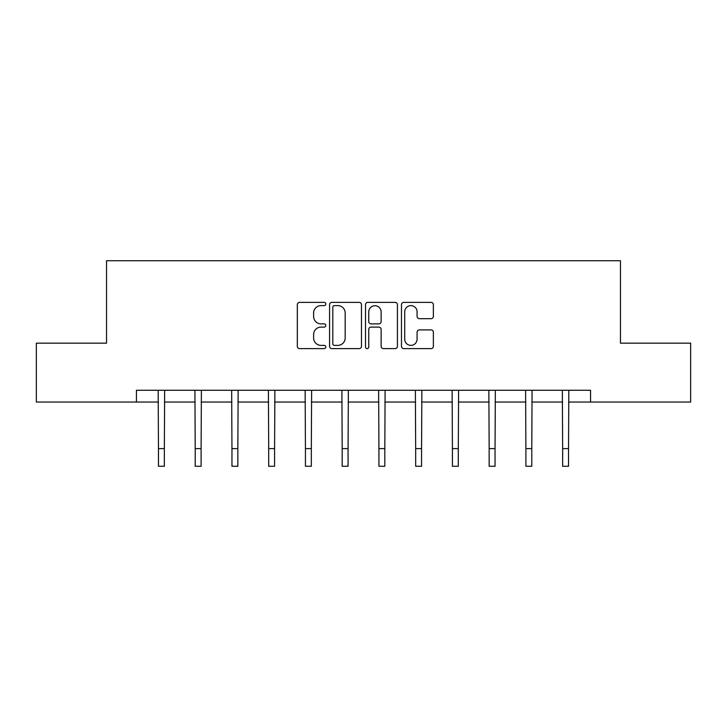 <?xml version="1.0" encoding="UTF-8"?>
<svg xmlns="http://www.w3.org/2000/svg" width="727" height="727" viewBox="0 0 727 727"><rect width="100%" height="100%" fill="white"/><g stroke="black" fill="none" stroke-linecap="round" stroke-linejoin="round"><path stroke-width="1.09" d="M325.814 303.995A1.618 1.618 0 0 0 324.197 302.377L299.633 302.377A2.308 2.308 0 0 0 297.325 304.695L297.325 346.306A2.308 2.308 0 0 0 299.633 348.615L324.197 348.615A1.618 1.618 0 0 0 325.814 346.997A1.618 1.618 0 0 0 324.197 345.38L321.016 345.38A7.397 7.397 0 0 1 313.619 337.982L313.619 334.511A7.397 7.397 0 0 1 321.016 327.114L324.197 327.114A1.618 1.618 0 0 0 325.814 325.496A1.618 1.618 0 0 0 324.197 323.878L321.016 323.878A7.397 7.397 0 0 1 313.619 316.481L313.619 313.01A7.397 7.397 0 0 1 321.016 305.613L324.197 305.613A1.618 1.618 0 0 0 325.814 303.995M431.066 318.68A2.308 2.308 0 0 0 433.374 316.363L433.374 304.695A2.308 2.308 0 0 0 431.066 302.377L403.785 302.377A2.308 2.308 0 0 0 401.477 304.695L401.477 346.306A2.308 2.308 0 0 0 403.785 348.615L431.066 348.615A2.308 2.308 0 0 0 433.374 346.306L433.374 332.203A2.308 2.308 0 0 0 431.066 329.894L419.388 329.894A2.308 2.308 0 0 0 417.08 332.203L417.08 339.191A6.189 6.189 0 0 1 410.891 345.38A6.189 6.189 0 0 1 404.712 339.191L404.712 311.801A6.189 6.189 0 0 1 410.891 305.613A6.189 6.189 0 0 1 417.08 311.801L417.08 316.363A2.308 2.308 0 0 0 419.388 318.68L431.066 318.68M136.449 402.04L36.35 402.04L36.35 343.162L106.542 343.162L106.542 260.729L620.458 260.729L620.458 343.162L690.65 343.162L690.65 402.04L590.551 402.04L590.551 390.272L136.449 390.272L136.449 402.04L158.468 402.04M361.473 304.695A2.308 2.308 0 0 0 359.165 302.377L331.885 302.377A2.308 2.308 0 0 0 329.576 304.695L329.576 346.306A2.308 2.308 0 0 0 331.885 348.615L359.165 348.615A2.308 2.308 0 0 0 361.473 346.306L361.473 304.695M367.835 302.377L395.115 302.377A2.308 2.308 0 0 1 397.424 304.695L397.424 346.306A2.308 2.308 0 0 1 395.115 348.615L383.438 348.615A2.308 2.308 0 0 1 381.13 346.306L381.13 329.431A2.308 2.308 0 0 0 378.812 327.114L371.07 327.114A2.308 2.308 0 0 0 368.762 329.431L368.762 346.997A1.618 1.618 0 0 1 367.144 348.615A1.618 1.618 0 0 1 365.527 346.997L365.527 304.695A2.308 2.308 0 0 1 367.835 302.377M164.357 402.04L195.218 402.04M201.106 402.04L231.958 402.04M237.847 402.04L268.699 402.04M274.588 402.04L305.44 402.04M311.329 402.04L342.181 402.04M348.069 402.04L378.931 402.04M384.819 402.04L415.671 402.04M421.56 402.04L452.412 402.04M458.301 402.04L489.153 402.04M495.042 402.04L525.894 402.04M531.782 402.04L562.643 402.04M568.532 402.04L590.551 402.04M334.429 305.613A1.618 1.618 0 0 0 332.812 307.23L332.812 343.762A1.618 1.618 0 0 0 334.429 345.38L337.782 345.38A7.397 7.397 0 0 0 345.18 337.982L345.18 313.01A7.397 7.397 0 0 0 337.782 305.613L334.429 305.613M381.13 311.919A6.189 6.189 0 0 0 374.941 305.731A6.189 6.189 0 0 0 368.762 311.919L368.762 321.57A2.308 2.308 0 0 0 371.07 323.878L378.812 323.878A2.308 2.308 0 0 0 381.13 321.57L381.13 311.919M158.177 390.272L158.468 448.604L164.357 448.604L164.656 390.272M158.468 448.604L158.468 466.271L164.357 466.271L164.357 448.604M194.918 390.272L195.218 448.604L201.106 448.604L201.397 390.272M195.218 448.604L195.218 466.271L201.106 466.271L201.106 448.604M231.659 390.272L231.958 448.604L237.847 448.604L238.147 390.272M231.958 448.604L231.958 466.271L237.847 466.271L237.847 448.604M268.399 390.272L268.699 448.604L274.588 448.604L274.888 390.272M268.699 448.604L268.699 466.271L274.588 466.271L274.588 448.604M305.14 390.272L305.44 448.604L311.329 448.604L311.629 390.272M305.44 448.604L305.44 466.271L311.329 466.271L311.329 448.604M341.89 390.272L342.181 448.604L348.069 448.604L348.369 390.272M342.181 448.604L342.181 466.271L348.069 466.271L348.069 448.604M378.631 390.272L378.931 448.604L384.819 448.604L385.11 390.272M378.931 448.604L378.931 466.271L384.819 466.271L384.819 448.604M415.371 390.272L415.671 448.604L421.56 448.604L421.86 390.272M415.671 448.604L415.671 466.271L421.56 466.271L421.56 448.604M452.112 390.272L452.412 448.604L458.301 448.604L458.601 390.272M452.412 448.604L452.412 466.271L458.301 466.271L458.301 448.604M488.853 390.272L489.153 448.604L495.042 448.604L495.341 390.272M489.153 448.604L489.153 466.271L495.042 466.271L495.042 448.604M525.603 390.272L525.894 448.604L531.782 448.604L532.082 390.272M525.894 448.604L525.894 466.271L531.782 466.271L531.782 448.604M562.344 390.272L562.643 448.604L568.532 448.604L568.823 390.272M562.643 448.604L562.643 466.271L568.532 466.271L568.532 448.604"/></g></svg>

